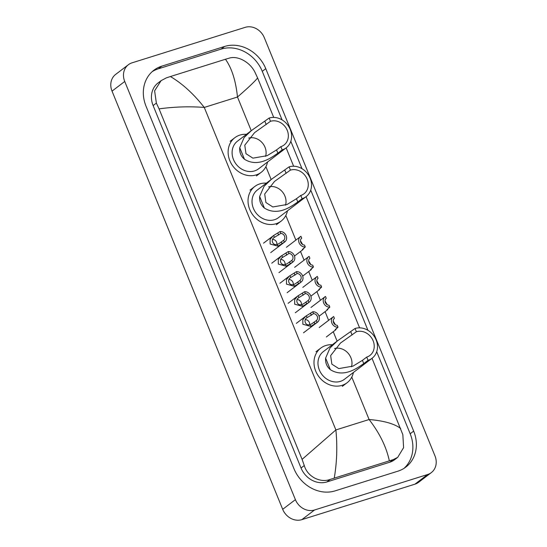 <?xml version="1.0" encoding="UTF-8"?>
<svg xmlns="http://www.w3.org/2000/svg" width="547" height="547" viewBox="0 0 547 547"><rect width="100%" height="100%" fill="white"/><g stroke="black" fill="none" stroke-linecap="round" stroke-linejoin="round"><path stroke-width="0.82" d="M431.316 472.615L418.612 482.283A15.822 13.661 -127.3 0 1 414.941 484.17L301.835 519.65A15.822 13.661 -127.3 0 1 282.69 509.319L112.032 91.123A15.822 13.661 -127.3 0 1 115.684 74.385L128.388 64.717A15.822 13.661 -127.3 0 1 132.059 62.83L245.165 27.35A15.822 13.661 -127.3 0 1 264.31 37.681L434.968 455.877A15.822 13.661 -127.3 0 1 431.316 472.615A15.822 13.661 -127.3 0 1 427.651 474.509L314.539 509.989A15.822 13.661 -127.3 0 1 295.401 499.65L124.737 81.462A15.822 13.661 -127.3 0 1 128.388 64.717M224.612 46.461L161.775 66.166A34.017 29.367 52.7 0 0 153.892 70.228A34.017 29.367 52.7 0 0 146.035 106.227L293.944 468.663A34.017 29.367 52.7 0 0 335.092 490.878L397.936 471.165A34.017 29.367 52.7 0 0 405.819 467.104A34.017 29.367 52.7 0 0 413.669 431.104L265.767 68.676A34.017 29.367 52.7 0 0 224.612 46.461L221.118 49.114L158.281 68.826A34.017 29.367 52.7 0 0 152.203 71.636M282.088 119.896L262.266 71.336A34.017 29.367 52.7 0 0 221.118 49.114M404.014 468.355A34.017 29.367 52.7 0 0 410.175 433.764L376.698 351.735M367.96 330.326L310.737 190.103M302.006 168.702L290.819 141.297M225.46 59.261L229.2 58.153C237.924 55.343 250.129 62.31 254.929 72.19L257.616 77.961C254.731 81.551 248.017 87.896 237.48 97.01C235.784 80.71 231.778 68.122 225.46 59.261L170.39 76.539C182.329 83.575 193.624 93.872 204.277 107.431C189.378 106.296 174.302 106.774 159.061 108.88L156.367 103.103L154.616 90.823L161.078 80.662L158.056 82.966A21.36 18.441 52.7 0 0 153.126 105.564L301.035 468A21.36 18.441 52.7 0 0 326.874 481.948L389.71 462.236A21.36 18.441 52.7 0 0 394.661 459.685L397.683 457.388L393.061 459.692L330.224 479.398C320.234 483.165 307.421 476.663 304.276 465.538L302.094 459.371L335.885 429.935C337.485 446.318 336.938 462.365 334.251 478.071M257.616 77.961L273.712 117.407M286.149 147.875L293.63 166.213M306.067 196.681L359.591 327.844M372.022 358.312L402.831 434.619L403.597 447.651L397.683 457.388M159.061 108.88L302.094 459.371M161.078 80.662L166.356 77.865L170.39 76.539M389.32 460.8C386.367 446.926 379.625 433.162 369.095 419.522C383.857 420.759 394.373 423.74 400.65 428.458M248.659 138.097A13.846 11.952 -127.3 0 1 261.951 142.459A13.846 11.952 -127.3 0 1 265.589 156.374M269.172 118.043L270.505 121.304A13.846 11.952 -127.3 0 1 286.341 128.483A13.846 11.952 -127.3 0 1 284.05 144.996A13.846 11.952 -127.3 0 1 280.843 146.651L282.177 149.905L277.883 153.167C272.358 156.852 258.375 168.038 244.454 159.225C240.94 156.271 239.367 152.415 239.736 147.676L244.133 137.523L251.463 130.528L269.172 118.043A17.401 15.029 -127.3 0 1 289.083 127.068A17.401 15.029 -127.3 0 1 286.211 147.827A17.401 15.029 -127.3 0 1 282.177 149.905M270.505 121.304L254.587 132.62L244.776 145.181L245.993 153.728L252.919 158.151L267.127 155.69L276.556 149.912L280.843 146.651M251.463 130.528L237.501 141.14A17.401 15.029 52.7 0 0 234.629 161.905A17.401 15.029 52.7 0 0 254.533 170.924A17.401 15.029 52.7 0 0 258.567 168.845L286.211 147.827M267.538 162.028A21.757 18.783 -127.3 0 1 261.206 172.312A21.757 18.783 -127.3 0 1 256.16 174.91A21.757 18.783 -127.3 0 1 231.272 163.628A21.757 18.783 -127.3 0 1 234.868 137.68A21.757 18.783 -127.3 0 1 239.907 135.082A21.757 18.783 -127.3 0 1 246.471 134.323M268.577 186.91A13.846 11.952 -127.3 0 1 281.869 191.265A13.846 11.952 -127.3 0 1 285.507 205.18M289.089 166.856L290.423 170.11A13.846 11.952 -127.3 0 1 306.258 177.29A13.846 11.952 -127.3 0 1 303.975 193.802A13.846 11.952 -127.3 0 1 300.761 195.457L302.094 198.711L297.8 201.98C292.276 205.665 278.293 216.844 264.372 208.038C260.857 205.077 259.285 201.228 259.654 196.482L264.051 186.329L271.38 179.334L289.089 166.856A17.401 15.029 -127.3 0 1 309 175.874A17.401 15.029 -127.3 0 1 306.129 196.633A17.401 15.029 -127.3 0 1 302.094 198.711M290.423 170.11L274.505 181.426L264.693 193.987L265.91 202.534L272.837 206.964L287.045 204.496L296.474 198.718L300.761 195.457M271.38 179.334L257.418 189.946A17.401 15.029 52.7 0 0 254.546 210.711A17.401 15.029 52.7 0 0 274.45 219.73A17.401 15.029 52.7 0 0 278.485 217.658L306.129 196.633M287.455 210.834A21.757 18.783 -127.3 0 1 281.124 221.118A21.757 18.783 -127.3 0 1 276.078 223.716A21.757 18.783 -127.3 0 1 251.189 212.441A21.757 18.783 -127.3 0 1 254.786 186.486A21.757 18.783 -127.3 0 1 259.825 183.888A21.757 18.783 -127.3 0 1 266.389 183.129M334.538 348.535A13.846 11.952 -127.3 0 1 347.824 352.897A13.846 11.952 -127.3 0 1 351.468 366.805M355.051 328.48L356.377 331.742A13.846 11.952 -127.3 0 1 372.22 338.914A13.846 11.952 -127.3 0 1 369.929 355.434A13.846 11.952 -127.3 0 1 366.722 357.082L368.049 360.343L363.762 363.605C358.237 367.29 344.254 378.469 330.333 369.663C326.812 366.702 325.239 362.852 325.615 358.107L330.005 347.96L337.342 340.959L355.051 328.48A17.401 15.029 -127.3 0 1 374.962 337.506A17.401 15.029 -127.3 0 1 372.083 358.264A17.401 15.029 -127.3 0 1 368.049 360.343M356.377 331.742L340.466 343.051L330.655 355.612L331.865 364.165L338.798 368.589L353.006 366.128L362.429 360.35L366.722 357.082M337.335 340.959L323.38 351.577A17.401 15.029 52.7 0 0 320.501 372.336A17.401 15.029 52.7 0 0 340.412 381.362A17.401 15.029 52.7 0 0 344.446 379.283L372.083 358.264M353.417 372.459A21.757 18.783 -127.3 0 1 347.078 382.75A21.757 18.783 -127.3 0 1 342.039 385.341A21.757 18.783 -127.3 0 1 317.151 374.066A21.757 18.783 -127.3 0 1 320.74 348.111A21.757 18.783 -127.3 0 1 325.786 345.519A21.757 18.783 -127.3 0 1 332.35 344.754M280.796 233.405L274.423 237.364C270.129 239.483 272.857 246.171 277.254 244.304L278.833 243.723L283.613 240.311A3.952 3.412 52.7 0 0 284.515 236.133A3.952 3.412 52.7 0 0 280.796 233.405L280.03 231.538L273.664 235.497L263.558 243.142M273.664 235.497L274.375 237.398M280.03 231.538A5.935 5.121 52.7 0 1 286.054 235.347A5.935 5.121 52.7 0 1 284.802 241.89A5.935 5.121 52.7 0 1 284.372 242.177L278.02 246.164L270.122 244.024L270.095 239.483L272.939 236.01M284.372 242.177L283.613 240.311M276.837 244.379A3.952 3.412 52.7 0 0 272.604 239.449M281.267 242.102L282.197 243.839M288.98 253.466L282.608 257.418C278.314 259.538 281.042 266.225 285.445 264.358L287.025 263.777L291.797 260.372A3.952 3.412 52.7 0 0 292.707 256.194A3.952 3.412 52.7 0 0 288.98 253.466L288.214 251.599L281.124 256.064L271.743 263.203M281.849 255.558L282.56 257.459M288.214 251.599A5.935 5.121 52.7 0 1 294.238 255.401A5.935 5.121 52.7 0 1 292.987 261.951A5.935 5.121 52.7 0 1 292.563 262.239L286.204 266.225L278.307 264.085L278.279 259.545L281.124 256.064M292.563 262.239L291.797 260.372M285.021 264.44A3.952 3.412 52.7 0 0 280.796 259.504M289.11 262.416L289.623 262.027L290.382 263.893M297.165 273.521L290.799 277.479C286.498 279.599 289.226 286.286 293.63 284.419L295.209 283.838L299.982 280.433A3.952 3.412 52.7 0 0 300.891 276.249A3.952 3.412 52.7 0 0 297.165 273.521L296.406 271.654L289.308 276.126L279.927 283.257M290.033 275.62L290.744 277.52M296.406 271.654A5.935 5.121 52.7 0 1 302.423 275.462A5.935 5.121 52.7 0 1 301.171 282.013A5.935 5.121 52.7 0 1 300.747 282.3L294.389 286.279L286.491 284.146L286.464 279.599L289.308 276.126M300.747 282.3L299.982 280.433M293.206 284.495A3.952 3.412 52.7 0 0 288.98 279.565M297.294 282.471L297.807 282.088L298.566 283.955M305.349 293.582L298.983 297.541C294.689 299.66 297.418 306.347 301.814 304.481L303.394 303.9L308.173 300.488A3.952 3.412 52.7 0 0 309.076 296.31A3.952 3.412 52.7 0 0 305.349 293.582L304.59 291.715L297.5 296.18L288.112 303.318M298.224 295.674L298.929 297.575M304.59 291.715A5.935 5.121 52.7 0 1 310.614 295.517A5.935 5.121 52.7 0 1 309.363 302.067A5.935 5.121 52.7 0 1 308.932 302.354L302.573 306.341L294.676 304.2L294.655 299.66L297.5 296.18M308.932 302.354L308.173 300.488M301.39 304.556A3.952 3.412 52.7 0 0 297.165 299.626M305.486 302.532L305.992 302.149L306.751 304.016M313.534 313.643L307.168 317.595C302.874 319.715 305.602 326.402 309.999 324.535L311.578 323.954L316.357 320.549A3.952 3.412 52.7 0 0 317.26 316.371A3.952 3.412 52.7 0 0 313.534 313.643L312.775 311.769L305.684 316.241L296.303 323.38M306.409 315.735L307.113 317.636M312.775 311.769A5.935 5.121 52.7 0 1 318.798 315.578A5.935 5.121 52.7 0 1 317.547 322.128A5.935 5.121 52.7 0 1 317.116 322.415L310.758 326.402L302.867 324.262L302.84 319.721L305.684 316.241M317.116 322.415L316.357 320.549M309.581 324.617A3.952 3.412 52.7 0 0 305.349 319.68M313.67 322.593L314.176 322.204L314.942 324.07M303.51 248.276L303.004 249.589L302.423 249.617M302.457 249.664L305.267 246.943A5.935 5.121 52.7 0 1 299.243 243.135A5.935 5.121 52.7 0 1 300.501 236.584L286.437 247.278M305.267 246.943L304.508 245.07A3.952 3.412 52.7 0 1 300.782 242.342A3.952 3.412 52.7 0 1 301.691 238.164L300.925 236.297A5.935 5.121 52.7 0 0 300.501 236.584M300.467 240.783L302.676 244.536M311.701 268.331L311.188 269.65L310.607 269.678M310.641 269.726L313.452 266.998A5.935 5.121 52.7 0 1 307.435 263.196A5.935 5.121 52.7 0 1 308.686 256.646L294.621 267.339M313.452 266.998L312.693 265.131A3.952 3.412 52.7 0 1 308.966 262.403A3.952 3.412 52.7 0 1 309.875 258.225L309.11 256.358A5.935 5.121 52.7 0 0 308.686 256.646M308.652 260.837L310.86 264.591M319.886 288.392L319.373 289.705L318.798 289.739M318.826 289.787L321.643 287.059A5.935 5.121 52.7 0 1 315.619 283.25A5.935 5.121 52.7 0 1 316.87 276.7L302.806 287.394M321.643 287.059L320.877 285.192A3.952 3.412 52.7 0 1 317.151 282.464A3.952 3.412 52.7 0 1 318.06 278.279L317.294 276.413A5.935 5.121 52.7 0 0 316.87 276.7M316.836 280.898L319.051 284.652M328.07 308.453L327.557 309.766L326.983 309.793M327.01 309.841L329.827 307.113A5.935 5.121 52.7 0 1 323.803 303.312A5.935 5.121 52.7 0 1 325.055 296.761L310.99 307.455M329.827 307.113L329.062 305.247A3.952 3.412 52.7 0 1 325.342 302.518A3.952 3.412 52.7 0 1 326.244 298.341L325.486 296.474A5.935 5.121 52.7 0 0 325.055 296.761M325.027 300.953L327.236 304.713M336.255 328.508L335.742 329.82L335.167 329.855M335.195 329.903L338.012 327.174A5.935 5.121 52.7 0 1 331.988 323.366A5.935 5.121 52.7 0 1 333.239 316.822L319.181 327.516M338.012 327.174L337.253 325.308A3.952 3.412 52.7 0 1 333.526 322.58A3.952 3.412 52.7 0 1 334.429 318.402L333.67 316.535A5.935 5.121 52.7 0 0 333.239 316.822M333.212 321.014L335.42 324.768M251.23 130.699L237.48 97.01L204.277 107.431L335.885 429.935L369.095 419.522L351.783 377.102M337.109 341.137L333.26 331.714M328.617 320.337L325.075 311.653M320.433 300.276L316.891 291.592M312.248 280.221L308.706 271.538M304.064 260.16L300.515 251.476M295.872 240.099L285.828 215.477M271.148 179.505L265.91 166.671M295.401 499.65L282.69 509.319M314.539 509.989L301.835 519.65M427.651 474.509L414.941 484.17M124.737 81.462L112.032 91.123M158.281 68.826L161.775 66.166M262.266 71.336L265.767 68.676M410.175 433.764L413.669 431.104M389.71 462.236L393.061 459.692M326.874 481.948L330.224 479.398M301.035 468L304.276 465.538M153.126 105.564L156.367 103.103M239.736 147.676L244.454 159.225M276.556 149.912L277.883 153.167M264.885 121.311L266.211 124.566M259.654 196.482L264.372 208.038M296.474 198.718L297.8 201.98M284.802 170.117L286.129 173.372M325.615 358.107L330.333 369.663M362.429 360.35L363.762 363.605M350.757 331.742L352.09 335.003M278.02 246.164L277.254 244.304M278.614 235.06L277.855 233.193M286.204 266.225L285.445 264.358M286.799 255.121L286.04 253.254M294.389 286.279L293.63 284.419M294.983 275.182L294.224 273.315M302.573 306.341L301.814 304.481M303.175 295.236L302.409 293.37M310.758 326.402L309.999 324.535M311.359 315.298L310.593 313.431M302.553 249.138L302.785 249.705M310.737 269.199L310.969 269.767M318.928 289.26L319.154 289.828M327.113 309.315L327.345 309.882M335.297 329.376L335.53 329.944M234.868 137.68L230.102 141.304M261.206 172.312L256.44 175.936M254.786 186.486L250.02 190.11M281.124 221.118L276.358 224.742M320.74 348.111L315.975 351.735M347.078 382.75L342.313 386.373M284.802 241.89L270.738 252.584M280.926 242.355L281.267 242.095M292.987 261.951L278.929 272.645M301.171 282.013L287.113 292.707M309.363 302.067L295.298 312.761M317.547 322.128L303.482 332.822M303.004 249.589L294.498 256.051M311.188 269.65L302.682 276.112M319.373 289.705L310.874 296.173M327.557 309.766L319.058 316.228M335.742 329.82L326.361 336.959"/></g></svg>
